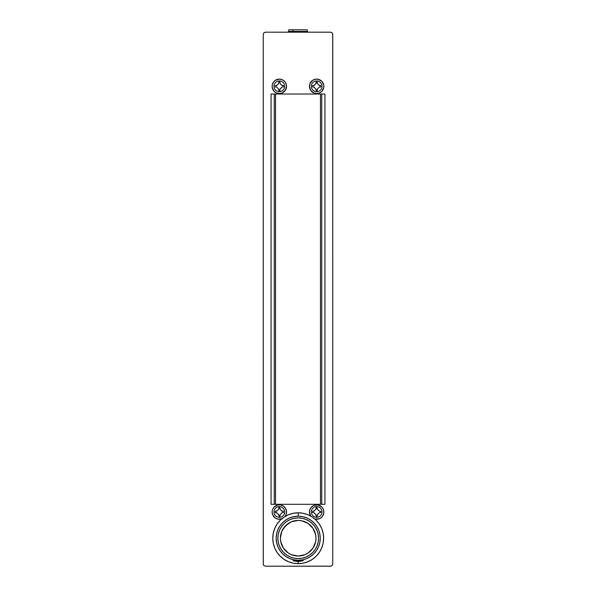 <?xml version="1.0" encoding="UTF-8"?>
<svg xmlns="http://www.w3.org/2000/svg" width="596" height="596" viewBox="0 0 596 596"><rect width="100%" height="100%" fill="white"/><g stroke="black" fill="none" stroke-linecap="round" stroke-linejoin="round"><path stroke-width="0.89" d="M307.223 29.8L288.777 29.8L288.777 31.424L292.956 31.424L292.956 29.8L292.956 31.424L307.223 31.424L307.223 29.8L288.777 29.8M297.732 31.424L297.732 32.184L297.732 31.424M295.914 31.7L296.592 31.7L295.914 31.7M288.203 31.7L294.99 31.7L294.99 32.184L294.99 31.7L293.545 31.7L293.545 32.184L293.545 31.7L288.181 31.7L288.181 32.184M300.086 31.7L299.408 31.7L300.086 31.7M297.322 31.7L294.99 31.7L297.322 31.7L297.322 32.184M307.797 31.7L302.455 31.7L302.455 32.184L302.455 31.7L301.01 31.7L307.819 31.7L307.819 32.184M301.01 32.184L301.01 31.7L301.01 32.184M298.678 32.184L298.678 31.7L301.01 31.7L298.678 31.7M274.264 504.305L274.264 94.026L274.264 504.305L271.068 504.305L324.932 504.305L321.736 504.305L321.736 94.026L321.736 504.305M275.516 94.026L275.516 504.305L275.516 94.026M271.068 504.305L271.068 94.026L324.932 94.026L324.932 504.305L271.068 504.305L271.068 94.026L324.932 94.026L324.932 504.305M309.995 83.567L312.654 80.326L315.254 79.253L318.07 79.253L321.765 81.227L323.74 84.915L323.74 87.731L321.765 91.426L319.419 92.991A7.212 7.212 0 0 0 322.667 82.33A7.212 7.212 0 0 0 309.443 86.323A7.212 7.212 0 0 0 313.891 92.983L310.665 90.331L309.443 86.323A7.212 7.212 0 0 1 316.662 79.112A7.212 7.212 0 0 1 323.874 86.323A7.212 7.212 0 0 1 316.662 93.542A7.212 7.212 0 0 1 309.443 86.323L310.181 83.149M313.913 92.998A7.212 7.212 0 0 0 319.411 92.998M310.665 516.069L309.443 512.061A7.212 7.212 0 0 0 310.658 516.062A7.212 7.212 0 0 1 316.662 504.849A7.212 7.212 0 0 1 323.874 512.061A7.212 7.212 0 0 1 314.904 519.056A7.212 7.212 0 0 0 323.874 512.061A7.212 7.212 0 0 0 313.913 505.393A7.212 7.212 0 0 0 309.443 512.061L309.995 509.297L311.559 506.958L313.898 505.393L318.07 504.983L321.765 506.958L323.33 509.297L323.874 512.061L323.211 515.093M272.26 87.731L272.26 84.915L273.34 82.315L275.33 80.326L279.338 79.112L282.102 79.663L284.441 81.227L286.005 83.567L286.557 86.323A7.212 7.212 0 0 0 273.348 82.308A7.212 7.212 0 0 0 272.126 86.323A7.212 7.212 0 0 1 279.338 79.112A7.212 7.212 0 0 1 286.557 86.323L285.335 90.331L282.102 92.991A7.212 7.212 0 0 0 286.557 86.323A7.212 7.212 0 0 1 279.338 93.542A7.212 7.212 0 0 1 272.126 86.323A7.212 7.212 0 0 0 276.566 92.983L274.235 91.426L272.26 87.731L272.67 89.087M276.589 92.998A7.212 7.212 0 0 0 282.087 92.998M282.102 518.729L277.93 519.138L275.33 518.058L272.67 514.825L272.126 512.061A7.212 7.212 0 0 0 281.714 518.87A7.212 7.212 0 0 1 272.126 512.061A7.212 7.212 0 0 1 279.338 504.849A7.212 7.212 0 0 1 285.052 516.471A7.212 7.212 0 0 0 276.589 505.393A7.212 7.212 0 0 0 272.126 512.061L272.26 510.653M265.421 32.184L330.579 32.184L332.114 32.825L332.747 34.352L332.747 564.032L332.114 565.567L330.579 566.2L265.421 566.2L263.886 565.567L263.253 564.032L263.253 34.352L263.298 564.457L263.886 565.567L265.421 566.2L331.004 566.155L332.114 565.567L332.747 564.032L332.702 33.935L332.114 32.825L330.579 32.184L265.421 32.184L263.886 32.825L263.253 34.352L263.886 32.825L265.421 32.184M286.005 83.559L285.819 83.149M320.484 504.305L320.484 94.026L320.484 504.305M323.74 87.731L323.33 89.087M319.419 92.991L316.662 93.542L313.898 92.991M323.33 509.297L323.74 510.653M323.33 514.825L321.765 517.164L319.419 518.729L314.904 519.056M282.102 92.991L279.338 93.542L276.581 92.991M272.67 509.297L274.235 506.958L277.93 504.983L280.746 504.983L283.346 506.064L285.335 508.053L286.415 510.653L286.415 513.469L285.052 516.471M281.588 510.75L283.473 511.271L283.465 512.627L282.124 512.627L283.465 512.627L283.473 511.271L282.102 511.271L280.031 509.178L279.36 506.585A5.371 5.371 0 0 1 284.709 511.971A5.371 5.371 0 0 1 279.315 517.321L280.008 514.728L282.124 512.627L283.234 512.627M280.031 509.178L280.031 508.068L280.031 509.178L282.102 511.271L280.031 509.178M283.473 511.271L282.102 511.271M280.001 516.188L280.008 514.728L282.124 512.627M279.353 507.717L278.675 507.717L278.675 509.178L276.551 511.279L275.21 511.271L275.21 512.635L276.574 512.635L278.652 514.721L279.315 517.321A5.371 5.371 0 0 1 273.966 511.934A5.371 5.371 0 0 1 279.36 506.585L279.353 507.717L278.675 507.717L278.675 509.178M277.088 513.149L275.21 512.635L276.574 512.635L278.652 514.721M277.08 510.757L275.441 511.279M275.21 511.271L275.21 512.635M317.355 508.068L317.348 509.178L319.419 511.264L320.79 511.271L320.79 512.627L319.449 512.627L320.79 512.627L320.79 511.271L319.419 511.271L317.348 509.178L316.685 506.585A5.371 5.371 0 0 1 322.034 511.971A5.371 5.371 0 0 1 316.64 517.321L316.647 516.181L317.325 516.188L317.325 514.728L319.449 512.627L320.559 512.627M315.992 509.178L313.876 511.279L312.535 511.271L312.527 512.635L313.898 512.635L315.969 514.721L316.64 517.321A5.371 5.371 0 0 1 311.291 511.934A5.371 5.371 0 0 1 316.685 506.585L315.992 509.178L315.999 507.717L315.992 509.178L313.876 511.279L314.397 510.757L312.766 511.279M317.325 514.728L317.325 516.188L317.325 514.728L319.449 512.627M313.898 512.635L312.527 512.635L313.898 512.635M316.677 507.717L315.999 507.717M313.876 511.279L312.535 511.271L312.527 512.635M314.412 513.156L315.969 514.721L315.969 515.838M275.21 85.645L275.21 87.001L275.21 85.645L276.551 85.653L275.21 85.645L275.21 87.001L276.574 87.001L275.21 87.001L276.574 87.001L278.652 89.095L279.315 91.695A5.371 5.371 0 0 1 273.966 86.308A5.371 5.371 0 0 1 279.36 80.959L279.353 82.092L278.675 82.092L278.675 83.552L278.675 82.092L280.031 82.099L279.353 82.092L279.36 80.959A5.371 5.371 0 0 1 284.709 86.346A5.371 5.371 0 0 1 279.315 91.695L280.008 89.102L282.124 87.001L283.234 87.001M281.588 85.124L283.473 85.645L283.465 87.001L283.473 85.645L282.102 85.645L280.031 83.552L280.031 82.099M279.353 82.092L278.675 82.092L278.675 83.552L276.551 85.653L277.08 85.131L275.441 85.653M278.675 83.552L276.551 85.653M282.102 85.645L280.031 83.552L282.094 85.638L283.473 85.645L283.465 87.001L282.124 87.001L283.465 87.001L283.473 85.645M280.008 89.102L280.001 90.562L280.008 89.102L282.124 87.001M278.652 89.095L278.645 90.212L278.652 89.095L277.088 87.523M318.905 85.124L320.79 85.645L320.79 87.001L320.79 85.645L319.419 85.645L317.348 83.552L316.685 80.959A5.371 5.371 0 0 1 322.034 86.346A5.371 5.371 0 0 1 316.64 91.695L316.647 90.555L317.325 90.562L317.325 89.102L319.449 87.001L320.559 87.001M317.348 83.552L317.355 82.442L317.348 83.552L319.419 85.645L317.348 83.552M312.535 85.645L312.527 87.001L312.535 85.645L312.527 87.001L313.898 87.001L312.527 87.001L313.898 87.001L315.969 89.095L316.64 91.695A5.371 5.371 0 0 1 311.291 86.308A5.371 5.371 0 0 1 316.685 80.959L315.992 83.552L315.999 82.092L315.992 83.552L313.876 85.653L312.535 85.645L314.397 85.131L312.766 85.653M315.992 83.552L313.876 85.653M320.79 85.645L320.79 87.001L319.449 87.001L320.79 87.001L320.79 85.645L319.419 85.645M317.325 89.102L317.325 90.562L317.325 89.102L319.449 87.001M315.969 89.095L315.969 90.212L315.969 89.095L314.412 87.523M316.677 82.092L315.999 82.092M293.493 560.612L298.201 560.873L298.201 561.603L293.12 560.672L303.29 560.672L298.201 561.603L298.201 563.66A25.427 25.427 0 0 0 323.628 538.233A25.427 25.427 0 0 0 298.201 512.806L298.201 516.196A22.037 22.037 0 0 1 320.238 538.233A22.037 22.037 0 0 1 298.201 560.27L298.201 560.873L298.201 560.27L302.5 559.845L306.635 558.594L310.449 556.56L313.787 553.818L316.528 550.473L318.562 546.666L319.814 542.531L320.238 538.233L319.814 533.934L318.562 529.799L316.528 525.992L313.787 522.647L310.449 519.906L306.635 517.872L302.5 516.62L298.201 516.196L293.902 516.62L289.768 517.872L285.961 519.906L282.616 522.647L279.882 525.992L277.84 529.799L276.589 533.934L276.164 538.233L276.589 542.531L277.84 546.666L279.882 550.473L282.616 553.818L285.961 556.56L289.768 558.594L293.902 559.845L298.201 560.27A22.037 22.037 0 0 1 276.164 538.233A22.037 22.037 0 0 1 298.201 516.196L298.201 512.806L303.163 513.29L307.931 514.743L312.326 517.09L316.185 520.248L319.344 524.107L321.698 528.503L323.144 533.271L323.628 538.233L323.144 543.194L321.698 547.962L319.344 552.358L316.185 556.21L312.326 559.376L307.931 561.723L303.163 563.175L298.201 563.66L293.239 563.175L288.471 561.723L284.076 559.376L280.224 556.21L277.058 552.358L274.711 547.962L273.266 543.194L272.774 538.233L273.266 533.271L274.711 528.503L277.058 524.107L280.224 520.248L284.076 517.09L288.471 514.743L293.239 513.29L298.201 512.806A25.427 25.427 0 0 0 272.774 538.233A25.427 25.427 0 0 0 298.201 563.66L298.201 561.603L293.217 560.769M298.201 517.887A20.346 20.346 0 0 1 318.547 538.233A20.346 20.346 0 0 1 298.201 558.579A20.346 20.346 0 0 0 318.547 538.233A20.346 20.346 0 0 0 298.201 517.887L294.23 518.282L290.416 519.436L286.899 521.321L283.815 523.847L281.29 526.931L279.405 530.447L278.25 534.262L277.863 538.233L278.25 542.204L279.405 546.018L281.29 549.534L283.815 552.619L286.899 555.144L290.416 557.029L294.23 558.184L298.201 558.579L302.172 558.184L305.986 557.029L309.503 555.144L312.587 552.619L315.12 549.534L316.998 546.018L318.152 542.204L318.547 538.233L318.152 534.262L316.998 530.447L315.12 526.931L312.587 523.847L309.503 521.321L305.986 519.436L302.172 518.282L298.201 517.887A20.346 20.346 0 0 0 277.863 538.233A20.346 20.346 0 0 0 298.201 558.579A20.346 20.346 0 0 1 277.863 538.233A20.346 20.346 0 0 1 298.201 517.887M294.722 520.777A17.798 17.798 0 0 0 291.392 521.783L298.201 520.435L301.673 520.777L308.095 523.43L313.004 528.347A17.798 17.798 0 0 0 298.201 520.435A17.798 17.798 0 0 1 315.999 538.233A17.798 17.798 0 0 1 298.201 556.031L291.392 554.675A17.798 17.798 0 0 0 298.201 556.031A17.798 17.798 0 0 1 280.403 538.233A17.798 17.798 0 0 1 298.201 520.435A17.798 17.798 0 0 0 294.737 520.77M291.384 521.791A17.798 17.798 0 0 0 280.746 541.697L280.403 538.233L281.759 531.423L285.618 525.642L291.392 521.791M280.746 541.712A17.798 17.798 0 0 0 288.308 553.028M291.392 554.675L288.315 553.036A17.798 17.798 0 0 0 291.384 554.675M308.095 553.028A17.798 17.798 0 0 0 312.997 548.126L308.095 553.036L305.01 554.675A17.798 17.798 0 0 0 308.087 553.036L313.004 548.119A17.798 17.798 0 0 0 315.656 541.712M283.405 548.119L288.315 553.036L283.405 548.119L280.746 541.704M298.201 556.031A17.798 17.798 0 0 0 305.01 554.682L298.201 556.031M315.664 541.697A17.798 17.798 0 0 0 313.004 528.347L315.664 534.761L315.999 538.233L315.664 541.704L313.004 548.119M308.095 523.43L313.004 528.347M283.405 528.347L288.315 523.43M298.201 561.603L298.201 560.873L303.29 560.672L298.201 561.603M302.91 560.612L303.29 560.672"/></g></svg>
